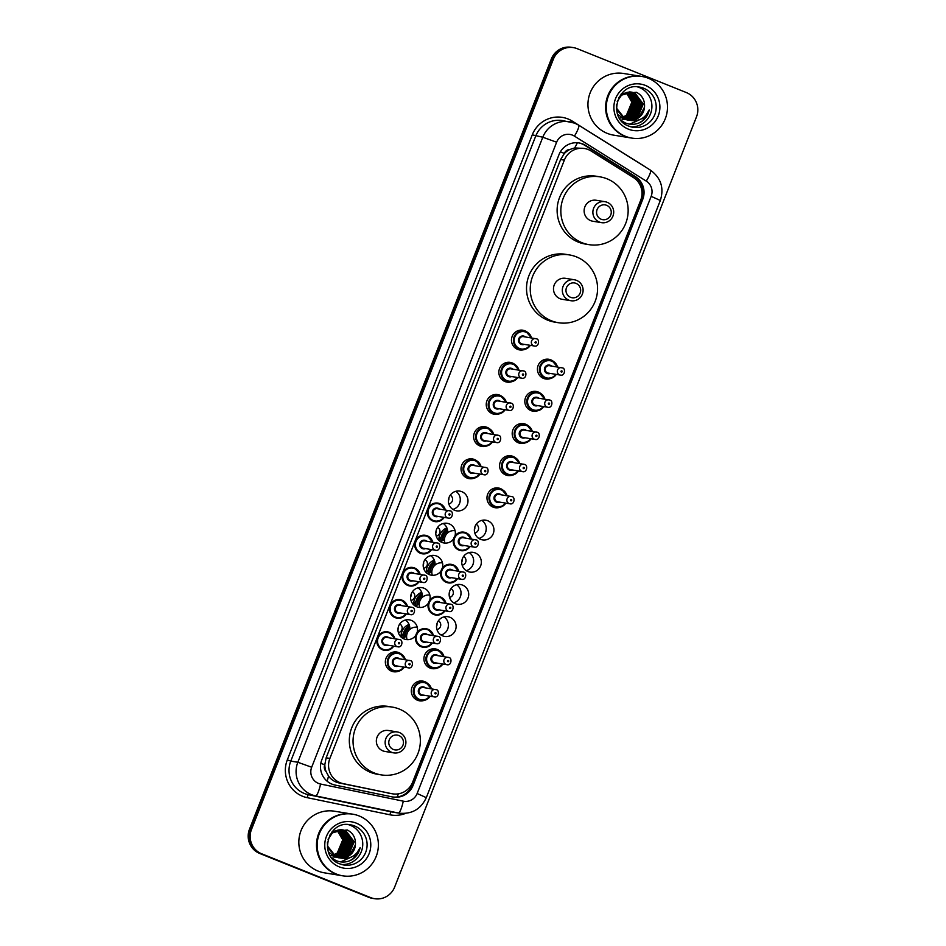 <?xml version="1.0" encoding="UTF-8"?>
<svg xmlns="http://www.w3.org/2000/svg" width="946" height="946" viewBox="0 0 946 946"><rect width="100%" height="100%" fill="white"/><g stroke="black" fill="none" stroke-linecap="round" stroke-linejoin="round"><path stroke-width="1.42" d="M550.631 378.471A9.992 9.791 -80.8 0 1 537.789 366.504A9.992 9.791 -80.8 0 1 553.422 361.372M538.026 410.647A9.992 9.791 -80.8 0 1 525.172 398.692A9.992 9.791 -80.8 0 1 540.805 393.548M525.408 442.834A9.992 9.791 -80.8 0 1 512.555 430.868A9.992 9.791 -80.8 0 1 528.199 425.735M512.803 475.01A9.992 9.791 -80.8 0 1 499.949 463.043A9.992 9.791 -80.8 0 1 515.582 457.911M500.186 507.186A9.992 9.791 -80.8 0 1 487.332 495.231A9.992 9.791 -80.8 0 1 502.976 490.087M481.786 520.371A9.992 9.791 -80.8 0 1 478.842 538.463M487.793 520.749A9.992 9.791 -80.8 0 1 482.555 539.906A9.992 9.791 -80.8 0 1 474.726 527.407A9.992 9.791 -80.8 0 1 487.793 520.749M469.181 552.547A9.992 9.791 -80.8 0 1 466.224 570.639M475.188 552.925A9.992 9.791 -80.8 0 1 469.937 572.082A9.992 9.791 -80.8 0 1 462.109 559.594A9.992 9.791 -80.8 0 1 475.188 552.925M456.563 584.723A9.992 9.791 -80.8 0 1 453.619 602.827M462.57 585.101A9.992 9.791 -80.8 0 1 457.332 604.258A9.992 9.791 -80.8 0 1 449.504 591.77A9.992 9.791 -80.8 0 1 462.57 585.101M443.958 616.91A9.992 9.791 -80.8 0 1 441.002 635.003M449.965 617.289A9.992 9.791 -80.8 0 1 444.715 636.445A9.992 9.791 -80.8 0 1 436.886 623.958A9.992 9.791 -80.8 0 1 449.965 617.289M437.135 668.101A9.992 9.791 -80.8 0 1 424.281 656.134A9.992 9.791 -80.8 0 1 439.914 651.002M424.518 700.277A9.992 9.791 -80.8 0 1 411.664 688.31A9.992 9.791 -80.8 0 1 427.308 683.178M512.058 381.593A9.992 9.791 -80.8 0 1 499.204 369.626A9.992 9.791 -80.8 0 1 514.849 364.494M499.453 413.769A9.992 9.791 -80.8 0 1 486.599 401.802A9.992 9.791 -80.8 0 1 502.231 396.67M486.835 445.944A9.992 9.791 -80.8 0 1 473.981 433.989A9.992 9.791 -80.8 0 1 489.614 428.845M474.23 478.132A9.992 9.791 -80.8 0 1 461.376 466.165A9.992 9.791 -80.8 0 1 477.009 461.033M524.675 349.405A9.992 9.791 -80.8 0 1 511.821 337.45A9.992 9.791 -80.8 0 1 527.454 332.306M455.818 491.305A9.992 9.791 -80.8 0 1 452.874 509.397M461.837 491.684A9.992 9.791 -80.8 0 1 456.587 510.84A9.992 9.791 -80.8 0 1 448.759 498.353A9.992 9.791 -80.8 0 1 461.837 491.684M443.213 523.481A9.992 9.791 -80.8 0 1 447.635 532.905M444.454 539.279A9.992 9.791 -80.8 0 1 440.268 541.585M453.595 538.842A9.992 9.791 -80.8 0 1 436.153 530.529A9.992 9.791 -80.8 0 1 449.22 523.859A9.992 9.791 -80.8 0 1 454.943 536.004M430.596 555.669A9.992 9.791 -80.8 0 1 435.018 565.093M431.849 571.455A9.992 9.791 -80.8 0 1 427.651 573.761M440.978 571.029A9.992 9.791 -80.8 0 1 423.536 562.716A9.992 9.791 -80.8 0 1 436.614 556.047A9.992 9.791 -80.8 0 1 442.338 568.179M417.99 587.844A9.992 9.791 -80.8 0 1 422.413 597.269M419.232 603.643A9.992 9.791 -80.8 0 1 415.046 605.948M428.372 603.205A9.992 9.791 -80.8 0 1 410.931 594.892A9.992 9.791 -80.8 0 1 423.997 588.223A9.992 9.791 -80.8 0 1 429.721 600.367M405.373 620.032A9.992 9.791 -80.8 0 1 409.795 629.457M406.626 635.818A9.992 9.791 -80.8 0 1 402.428 638.124M415.755 635.381A9.992 9.791 -80.8 0 1 398.313 627.068A9.992 9.791 -80.8 0 1 411.392 620.41A9.992 9.791 -80.8 0 1 417.115 632.543M398.55 671.222A9.992 9.791 -80.8 0 1 385.708 659.256A9.992 9.791 -80.8 0 1 401.341 654.112M448.392 624.372A12.487 12.239 -80.8 0 1 447.588 629.338M460.998 592.196A12.487 12.239 -80.8 0 1 460.194 597.151M473.615 560.008A12.487 12.239 -80.8 0 1 472.811 564.975M486.22 527.833A12.487 12.239 -80.8 0 1 485.416 532.787M460.264 498.767A12.487 12.239 -80.8 0 1 459.449 503.733M474.821 527.088A4.683 4.588 -80.8 0 1 474.36 529.878M474.786 532.988A4.683 4.588 99.2 0 0 476.205 524.261M462.204 559.275A4.683 4.588 -80.8 0 1 461.754 562.054M462.168 565.176A4.683 4.588 99.2 0 0 463.587 556.449M449.598 591.451A4.683 4.588 -80.8 0 1 449.137 594.242M449.563 597.352A4.683 4.588 99.2 0 0 450.982 588.625M436.981 623.627A4.683 4.588 -80.8 0 1 436.532 626.418M436.946 629.539A4.683 4.588 99.2 0 0 438.365 620.812M448.853 498.034A4.683 4.588 -80.8 0 1 448.404 500.812M448.818 503.934A4.683 4.588 99.2 0 0 450.237 495.207M436.248 530.209A4.683 4.588 -80.8 0 1 435.787 533M436.201 536.11A4.683 4.588 99.2 0 0 437.62 527.383M423.631 562.385A4.683 4.588 -80.8 0 1 423.181 565.176M423.595 568.298A4.683 4.588 99.2 0 0 425.014 559.571M411.025 594.573A4.683 4.588 -80.8 0 1 410.564 597.364M410.978 600.474A4.683 4.588 99.2 0 0 412.397 591.747M398.408 626.749A4.683 4.588 -80.8 0 1 397.959 629.539M398.372 632.649A4.683 4.588 99.2 0 0 399.791 623.934M591.073 151.005A18.731 18.352 99.2 0 0 564.348 160.134L329.882 758.42A18.731 18.352 99.2 0 0 343.15 783.619L391.821 793.694A18.731 18.352 99.2 0 0 412.633 782.2L640.678 200.292A18.731 18.352 99.2 0 0 633.312 177.47L591.073 151.005M326.098 771.581A18.731 18.352 -80.8 0 1 324.845 764.534L324.726 764.829A6.244 6.114 99.2 0 0 326.098 771.581L328.522 776.063C331.159 779.693 334.695 781.987 339.129 782.969L392.578 793.836M584.403 148.487L574.695 147.907L569.894 149.468A6.244 6.114 99.2 0 0 564.336 153.418A18.731 0.804 -158.6 0 0 560.351 151.845M564.336 153.418L564.218 153.725A18.731 18.352 -80.8 0 1 569.894 149.468M564.218 153.725L560.623 159.519L326.145 757.817L324.845 764.534M582.878 144.017A18.731 18.352 99.2 0 0 559.015 154.6L321.806 759.875A18.731 18.352 99.2 0 0 335.085 785.074L392.259 796.91A18.731 18.352 99.2 0 0 413.071 785.405L642.736 199.393A18.731 18.352 99.2 0 0 635.369 176.571L585.74 145.471A18.731 18.352 99.2 0 0 582.878 144.017M578.562 142.881A18.731 18.352 -80.8 0 1 584.746 145.317L634.376 176.405A18.731 18.352 -80.8 0 1 641.743 199.228L412.078 785.251A18.731 18.352 -80.8 0 1 392.519 796.958M686.288 92.531A18.731 18.352 -80.8 0 1 696.504 116.807L394.648 887.064A18.731 18.352 -80.8 0 1 370.773 897.636L261.687 853.789A18.731 18.352 -80.8 0 1 251.47 829.512L553.339 59.267A18.731 18.352 -80.8 0 1 577.214 48.684L686.288 92.531M374.592 898.7L372.606 898.381A18.731 18.352 -80.8 0 1 368.786 897.316L259.712 853.469A18.731 18.352 -80.8 0 1 249.496 829.193L551.352 58.936L552.346 59.101A18.731 18.352 -80.8 0 1 572.401 47.466A18.731 18.352 -80.8 0 0 552.346 59.101L250.489 829.358L552.346 59.101L553.339 59.267M259.712 853.469L260.694 853.635A18.731 18.352 -80.8 0 1 250.489 829.358A18.731 18.352 -80.8 0 0 260.694 853.635L369.78 897.47L261.687 853.789M373.599 898.534A18.731 18.352 -80.8 0 1 369.78 897.47A18.731 18.352 -80.8 0 0 373.599 898.534M551.352 58.936A18.731 18.352 -80.8 0 1 571.408 47.3L573.394 47.619M631.254 137.998A31.23 30.591 -80.8 0 1 631.195 137.998A31.23 30.591 -80.8 0 1 624.821 136.224A31.23 30.591 -80.8 0 1 606.741 98.963A31.23 30.591 -80.8 0 1 641.222 76.354A31.23 30.591 -80.8 0 1 641.282 76.366M631.195 137.998L613.528 135.124A31.23 30.591 -80.8 0 1 607.166 133.339A31.23 30.591 -80.8 0 1 589.074 96.09A31.23 30.591 -80.8 0 1 623.568 73.481L641.222 76.354M631.869 138.104L631.313 138.01A31.23 30.591 -80.8 0 1 624.951 136.236A31.23 30.591 -80.8 0 1 606.859 98.987A31.23 30.591 -80.8 0 1 641.353 76.378L641.908 76.472A31.23 30.591 -80.8 0 1 648.27 78.246A31.23 30.591 -80.8 0 1 666.362 115.495A31.23 30.591 -80.8 0 1 631.869 138.104A31.23 30.591 -80.8 0 1 625.507 136.33A31.23 30.591 -80.8 0 1 607.415 99.07A31.23 30.591 -80.8 0 1 641.908 76.472M637.356 86.855A20.363 19.949 -80.8 0 1 630.852 126.811M627.423 120.012L637.462 117.02L642.866 103.93L634.577 92.945L631.952 92.176M627.612 120.059L637.852 117.091L643.256 104.001L634.967 93.004L632.141 92.211L621.534 95.144L617.194 101.577M626.642 119.799L635.878 116.772L641.293 103.682L633.004 92.684L631.159 92.093M626.831 119.858L636.28 116.831L641.684 103.741L633.394 92.743L631.349 92.105M625.874 119.551L634.305 116.512L639.721 103.421L630.355 92.046M626.075 119.622L634.707 116.571L640.111 103.481L631.822 92.495L630.556 92.046M625.117 119.255L632.732 116.252L638.148 103.161L629.551 92.046M622.101 119.184L622.693 119.267M622.894 119.291L623.485 119.338M623.686 119.35L624.289 119.362M624.49 119.362L625.105 119.35M625.306 119.326L633.122 116.323L638.538 103.232L629.752 92.046M624.372 118.9L631.159 116.003L636.563 102.913L628.735 92.105M624.561 118.995L631.55 116.062L636.965 102.972L628.936 92.093M623.627 118.51L629.587 115.743L634.991 102.653L627.908 92.223M623.816 118.605L629.977 115.802L635.393 102.712L628.109 92.188M622.894 118.049L628.014 115.483L633.418 102.393L627.068 92.389M623.071 118.167L628.404 115.554L633.82 102.464L627.281 92.341M621.96 117.611A14.119 13.823 -80.8 0 1 621.333 117.801M621.12 117.86A14.119 13.823 -80.8 0 1 620.493 118.002M620.292 118.037A14.119 13.823 -80.8 0 1 619.665 118.144M622.172 117.541L626.441 115.235L631.845 102.144L626.228 92.613M622.35 117.671L626.831 115.294L632.235 102.203L626.441 92.542M632.141 92.211L621.144 95.073L618.814 97.556M616.473 109.322L625.07 119.326M616.532 104.746L616.65 108.317L625.472 119.397L629.977 120.367C638.917 121.715 645.326 118.238 649.228 109.961C648.176 114.88 645.61 118.782 641.53 121.667C636.161 124.789 630.639 125.168 624.963 122.791L620.883 120.213M631.159 92.069L621.557 93.749M617.502 114.064L623.887 119.137M630.367 91.999L629.776 91.845M628.203 120.177L639.035 117.28L644.498 107.158A14.119 13.823 -80.8 0 1 629.977 120.367M644.498 107.158C644.971 100.335 642.275 95.369 636.398 92.247L621.203 94.009M629.953 124.186L640.927 119.113M637.048 103.906L635.452 96.48M629.729 124.163L640.43 119.362M639.011 122.968L642.511 120.781L649.228 109.961M601.183 219.247A7.497 7.343 -80.8 0 1 597.103 209.539A7.497 7.343 -80.8 0 1 606.646 205.317A7.497 7.343 -80.8 0 1 610.738 215.026A7.497 7.343 -80.8 0 1 601.183 219.247M599.421 222.062A10.619 10.394 -80.8 0 1 605.002 201.699A10.619 10.394 -80.8 0 1 613.315 214.979A10.619 10.394 -80.8 0 1 599.421 222.062M605.002 201.699L596.205 200.268A10.619 10.394 99.2 0 0 590.623 220.619A10.619 10.394 99.2 0 0 592.787 221.222L601.585 222.665M581.979 242.696A34.352 33.642 -80.8 0 1 562.078 201.711A34.352 33.642 -80.8 0 1 600.012 176.855A34.352 33.642 -80.8 0 1 607.013 178.806A34.352 33.642 -80.8 0 1 626.914 219.779A34.352 33.642 -80.8 0 1 588.98 244.647A34.352 33.642 -80.8 0 1 581.979 242.696M588.98 244.647L585.255 244.044A34.352 33.642 -80.8 0 1 578.254 242.093A34.352 33.642 -80.8 0 1 558.365 201.108A34.352 33.642 -80.8 0 1 596.299 176.24L600.012 176.855M570.592 297.328A7.497 7.343 -80.8 0 1 566.5 287.608A7.497 7.343 -80.8 0 1 576.055 283.386A7.497 7.343 -80.8 0 1 580.135 293.094A7.497 7.343 -80.8 0 1 570.592 297.328M568.83 300.13A10.619 10.394 -80.8 0 1 574.411 279.78A10.619 10.394 -80.8 0 1 582.724 293.047A10.619 10.394 -80.8 0 1 568.83 300.13M574.411 279.78L565.602 278.337A10.619 10.394 99.2 0 0 560.032 298.7A10.619 10.394 99.2 0 0 562.196 299.303L570.994 300.733M551.376 320.765A34.352 33.642 -80.8 0 1 531.486 279.78A34.352 33.642 -80.8 0 1 569.421 254.923A34.352 33.642 -80.8 0 1 576.421 256.874A34.352 33.642 -80.8 0 1 596.323 297.86A34.352 33.642 -80.8 0 1 558.388 322.716A34.352 33.642 -80.8 0 1 551.376 320.765M558.388 322.716L554.663 322.113A34.352 33.642 -80.8 0 1 547.663 320.162A34.352 33.642 -80.8 0 1 527.762 279.176A34.352 33.642 -80.8 0 1 565.696 254.32L569.421 254.923M393.394 749.48A7.497 7.343 -80.8 0 1 389.303 739.772A7.497 7.343 -80.8 0 1 398.857 735.539A7.497 7.343 -80.8 0 1 402.937 745.259A7.497 7.343 -80.8 0 1 393.394 749.48M391.632 752.283A10.619 10.394 -80.8 0 1 397.202 731.932A10.619 10.394 -80.8 0 1 405.527 745.2A10.619 10.394 -80.8 0 1 391.632 752.283M397.202 731.932L388.404 730.501A10.619 10.394 99.2 0 0 382.834 750.852A10.619 10.394 99.2 0 0 384.998 751.455L393.796 752.886M374.178 772.929A34.352 33.642 -80.8 0 1 354.289 731.944A34.352 33.642 -80.8 0 1 392.223 707.076A34.352 33.642 -80.8 0 1 399.224 709.027A34.352 33.642 -80.8 0 1 419.113 750.012A34.352 33.642 -80.8 0 1 381.179 774.88A34.352 33.642 -80.8 0 1 374.178 772.929M381.179 774.88L377.466 774.277A34.352 33.642 -80.8 0 1 370.465 772.326A34.352 33.642 -80.8 0 1 350.564 731.341A34.352 33.642 -80.8 0 1 388.499 706.473L392.223 707.076M342.145 875.724A31.23 30.591 -80.8 0 1 342.085 875.712A31.23 30.591 -80.8 0 1 335.712 873.938A31.23 30.591 -80.8 0 1 317.631 836.69A31.23 30.591 -80.8 0 1 352.113 814.08A31.23 30.591 -80.8 0 1 352.172 814.092M342.085 875.712L324.419 872.839A31.23 30.591 -80.8 0 1 318.057 871.065A31.23 30.591 -80.8 0 1 299.965 833.804A31.23 30.591 -80.8 0 1 334.458 811.207L352.113 814.08M342.759 875.83L342.204 875.736A31.23 30.591 -80.8 0 1 335.842 873.962A31.23 30.591 -80.8 0 1 317.75 836.702A31.23 30.591 -80.8 0 1 352.243 814.104L352.799 814.187A31.23 30.591 -80.8 0 1 359.161 815.96A31.23 30.591 -80.8 0 1 377.253 853.221A31.23 30.591 -80.8 0 1 342.759 875.83A31.23 30.591 -80.8 0 1 336.398 874.057A31.23 30.591 -80.8 0 1 318.305 836.796A31.23 30.591 -80.8 0 1 352.799 814.187M348.246 824.581A20.363 19.949 -80.8 0 1 341.743 864.526M338.313 857.738L348.341 854.746L353.757 841.656L345.467 830.659L342.842 829.902M338.502 857.774L348.743 854.806L354.147 841.715L345.858 830.73L343.031 829.938L332.424 832.87L328.085 839.291M337.533 857.525L346.768 854.486L352.184 841.396L343.895 830.411L342.05 829.808M337.722 857.584L347.17 854.557L352.574 841.467L344.285 830.47L342.239 829.831M336.764 857.277L345.195 854.238L350.611 841.148L341.246 829.772M336.953 857.348L345.597 854.297L351.001 841.207L342.712 830.21L341.447 829.772M336.007 856.97L343.623 853.978L349.039 840.888L340.442 829.772M332.992 856.899L333.583 856.993M333.784 857.005L334.376 857.064M334.577 857.076L335.18 857.088M335.381 857.088L335.996 857.064M336.197 857.052L344.013 854.037L349.429 840.947L340.643 829.772M335.262 856.627L342.05 853.718L347.454 840.627L339.626 829.831M335.452 856.721L342.44 853.789L347.856 840.698L339.827 829.808M334.517 856.225L340.477 853.469L345.881 840.379L338.798 829.938M334.707 856.331L340.867 853.529L346.283 840.438L338.999 829.914M333.784 855.775L338.905 853.209L344.309 840.119L337.959 830.103M333.962 855.894L339.295 853.268L344.699 840.178L338.171 830.056M332.85 855.338A14.119 13.823 -80.8 0 1 332.212 855.527M332.011 855.574A14.119 13.823 -80.8 0 1 331.384 855.728M331.183 855.763A14.119 13.823 -80.8 0 1 330.556 855.87M333.063 855.267L337.332 852.949L342.736 839.859L337.119 830.328M333.24 855.397L337.722 853.02L343.126 839.93L337.332 830.269M343.031 829.938L332.034 832.799L329.705 835.283M327.363 847.048L335.96 857.052M327.422 842.472L327.541 846.043L336.35 857.123L340.867 858.093C349.807 859.429 356.216 855.964 360.119 847.687C359.066 852.606 356.5 856.508 352.42 859.394C347.052 862.516 341.53 862.882 335.854 860.517L331.774 857.927M342.05 829.784L332.448 831.463M328.38 851.79L334.778 856.863M341.057 829.713L340.465 829.559M341.258 829.725L340.666 829.571M339.094 857.892L349.925 855.007L355.389 844.884A14.119 13.823 -80.8 0 1 340.867 858.093M355.389 844.884C355.862 838.061 353.165 833.095 347.288 829.973L332.093 831.735M340.832 861.912L351.817 856.828M347.939 841.633L346.342 834.206M340.619 861.889L351.321 857.088M349.902 860.694L353.402 858.507L360.119 847.687M327.127 781.207A18.731 3.76 -78.3 0 0 328.522 776.063M642.027 198.435A18.731 0.804 -158.6 0 0 641.364 198.163M638.219 181.975A18.731 3.488 -57.9 0 0 638.94 180.461M411.723 786.091A18.731 0.804 -158.6 0 0 410.812 785.712M574.695 147.907A18.731 3.488 -57.9 0 0 577.379 142.763M397.32 796.958A18.731 3.76 -78.3 0 0 398.266 793.848M324.726 764.829A18.731 0.804 -158.6 0 0 320.824 763.292M560.623 159.519L564.348 160.134M387.789 793.044L391.821 793.694M339.129 782.969L343.15 783.619M326.145 757.817L329.882 758.42M572.543 135.16A12.487 12.239 99.2 0 0 556.626 142.207L311.683 767.241A12.487 12.239 99.2 0 0 320.54 784.033L403.268 801.167A12.487 12.239 99.2 0 0 417.139 793.493L651.167 196.33A12.487 12.239 99.2 0 0 646.26 181.112L574.447 136.129A12.487 12.239 99.2 0 0 572.543 135.16M403.268 801.167A12.487 2.507 -78.3 0 1 398.278 812.992L391.206 811.845A24.974 24.466 99.2 0 0 392.212 812.035L399.283 813.182A24.974 24.466 -80.8 0 1 398.278 812.992L315.55 795.87A24.974 24.466 -80.8 0 1 297.836 762.263L542.791 137.229A24.974 24.466 -80.8 0 1 574.624 123.134M405.598 813.383A28.096 27.529 -80.8 0 1 389.965 814.802L307.237 797.679A28.096 27.529 -80.8 0 1 287.312 759.875L532.267 134.84L542.791 137.229L556.626 142.207M311.683 767.241L297.836 762.263L290.777 761.116A24.974 24.466 99.2 0 0 308.479 794.723L315.55 795.87A12.487 2.507 -78.3 0 0 320.54 784.033M532.267 134.84A28.096 27.529 -80.8 0 1 572.354 121.159L644.167 166.141A28.096 27.529 -80.8 0 1 645.61 167.111M574.447 136.129A12.487 2.318 -57.9 0 0 578.597 125.132L574.73 123.157L562.468 120.568A24.974 24.466 99.2 0 0 535.72 136.082L290.777 761.116L287.312 759.875M251.47 829.512L249.496 829.193M370.773 897.636L368.786 897.316M307.237 797.679A3.122 0.627 101.7 0 1 308.479 794.723L391.206 811.845A3.122 0.627 101.7 0 0 389.965 814.802M571.786 122.188L572.354 121.159M417.139 793.493L426.291 797.655L660.32 200.481C664.246 187.958 660.947 177.836 650.41 170.126L578.597 125.132M651.167 196.33L660.32 200.481M646.26 181.112A12.487 2.318 -57.9 0 0 650.41 170.126M584.746 145.317L585.74 145.471M634.376 176.405L635.369 176.571M641.743 199.228L642.736 199.393M412.078 785.251L413.071 785.405M633.004 127.284L628.877 126.137C607.025 118.841 617.135 81.995 639.543 87.091A20.363 19.949 -80.8 0 1 655.483 112.539A20.363 19.949 -80.8 0 1 628.901 126.149M628.333 129.129A23.484 23 -80.8 0 1 615.527 98.703A23.484 23 -80.8 0 1 645.456 85.436A23.484 23 -80.8 0 1 658.25 115.873A23.484 23 -80.8 0 1 628.333 129.129M343.883 865.011L339.768 863.852C317.915 856.568 328.026 819.721 350.434 824.806A20.363 19.949 -80.8 0 1 366.374 850.265A20.363 19.949 -80.8 0 1 339.732 863.852M339.224 866.855A23.484 23 -80.8 0 1 326.417 836.418A23.484 23 -80.8 0 1 356.335 823.162A23.484 23 -80.8 0 1 369.141 853.599A23.484 23 -80.8 0 1 339.224 866.855M526.023 331.585A9.365 9.176 -80.8 0 1 531.51 337.947L526.035 331.585L524.119 331.053A9.365 9.176 -80.8 0 1 526.023 331.585M530.316 345.349A9.365 9.176 -80.8 0 1 513.773 337.828A9.365 9.176 -80.8 0 1 524.119 331.053L519.389 330.284M530.978 337.864A8.739 8.561 99.2 0 0 514.778 337.119A8.739 8.561 99.2 0 0 529.772 345.255M524.309 344.368A4.375 4.281 -80.8 0 1 518.763 338.715A4.375 4.281 -80.8 0 1 525.515 336.977M523.457 336.634A3.749 3.666 99.2 0 0 521.494 343.824A3.749 3.666 99.2 0 0 522.263 344.037L534.407 346.011A3.749 3.666 -80.8 0 1 531.475 341.329A3.749 3.666 -80.8 0 1 536.37 338.822L523.457 336.634M535.401 342.996A0.627 0.615 99.2 0 0 536.193 342.641A0.627 0.615 99.2 0 0 535.85 341.837A0.627 0.615 99.2 0 0 535.058 342.18A0.627 0.615 99.2 0 0 535.401 342.996M503.769 380.954L508.499 381.723L515.121 380.221L517.71 377.525A9.365 9.176 -80.8 0 1 501.155 370.016A9.365 9.176 -80.8 0 1 518.905 370.134M518.361 370.04A8.739 8.561 99.2 0 0 502.172 369.295A8.739 8.561 99.2 0 0 517.155 377.442M511.703 376.543A4.375 4.281 -80.8 0 1 506.145 370.903A4.375 4.281 -80.8 0 1 512.898 369.153M510.852 368.822A3.749 3.666 99.2 0 0 508.877 376A3.749 3.666 99.2 0 0 509.646 376.212L521.79 378.187A3.749 3.666 -80.8 0 1 518.857 373.504A3.749 3.666 -80.8 0 1 523.765 371.009L510.852 368.822M522.783 375.172A0.627 0.615 99.2 0 0 523.587 374.829A0.627 0.615 99.2 0 0 523.244 374.013A0.627 0.615 99.2 0 0 522.44 374.368A0.627 0.615 99.2 0 0 522.783 375.172M500.801 395.948A9.365 9.176 -80.8 0 1 506.287 402.31L500.812 395.948L498.897 395.416A9.365 9.176 -80.8 0 1 500.801 395.948M491.163 413.13L495.881 413.899L502.503 412.409L505.105 409.713A9.365 9.176 -80.8 0 1 488.55 402.192A9.365 9.176 -80.8 0 1 498.897 395.416L494.167 394.648M505.755 402.227A8.739 8.561 99.2 0 0 489.555 401.482A8.739 8.561 99.2 0 0 504.549 409.618M499.086 408.731A4.375 4.281 -80.8 0 1 493.54 403.079A4.375 4.281 -80.8 0 1 500.292 401.329M509.185 410.375C513.855 411.676 514.612 403.292 511.171 403.197L498.235 400.998A3.749 3.666 99.2 0 0 496.272 408.187A3.749 3.666 99.2 0 0 497.04 408.4L509.185 410.375A3.749 3.666 -80.8 0 1 506.252 405.692A3.749 3.666 -80.8 0 1 511.147 403.185M510.178 407.359A0.627 0.615 99.2 0 0 510.97 407.005A0.627 0.615 99.2 0 0 510.627 406.201A0.627 0.615 99.2 0 0 509.835 406.544A0.627 0.615 99.2 0 0 510.178 407.359M488.195 428.124A9.365 9.176 -80.8 0 1 493.682 434.486L488.195 428.124L486.279 427.592A9.365 9.176 -80.8 0 1 488.195 428.124M492.476 441.888A9.365 9.176 -80.8 0 1 475.933 434.38A9.365 9.176 -80.8 0 1 486.279 427.592L481.561 426.823M493.138 434.403A8.739 8.561 99.2 0 0 476.95 433.658A8.739 8.561 99.2 0 0 491.932 441.806M486.481 440.907A4.375 4.281 -80.8 0 1 480.923 435.255A4.375 4.281 -80.8 0 1 487.675 433.516M485.629 433.185A3.749 3.666 99.2 0 0 483.654 440.363A3.749 3.666 99.2 0 0 484.423 440.576L496.567 442.551A3.749 3.666 -80.8 0 1 493.635 437.868A3.749 3.666 -80.8 0 1 498.542 435.373L485.629 433.185M497.561 439.535A0.627 0.615 99.2 0 0 498.365 439.18A0.627 0.615 99.2 0 0 498.022 438.376A0.627 0.615 99.2 0 0 497.218 438.731A0.627 0.615 99.2 0 0 497.561 439.535M465.94 477.494L470.659 478.262L477.281 476.76L479.87 474.076A9.365 9.176 -80.8 0 1 463.327 466.555A9.365 9.176 -80.8 0 1 481.065 466.674M480.533 466.579A8.739 8.561 99.2 0 0 464.332 465.846A8.739 8.561 99.2 0 0 479.326 473.981M473.863 473.095A4.375 4.281 -80.8 0 1 468.317 467.442A4.375 4.281 -80.8 0 1 475.069 465.692M473.012 465.361A3.749 3.666 99.2 0 0 471.049 472.551A3.749 3.666 99.2 0 0 471.818 472.764L483.962 474.738A3.749 3.666 -80.8 0 1 481.017 470.056A3.749 3.666 -80.8 0 1 485.925 467.549L473.012 465.361M484.955 471.723A0.627 0.615 99.2 0 0 485.747 471.368A0.627 0.615 99.2 0 0 485.404 470.552A0.627 0.615 99.2 0 0 484.612 470.907A0.627 0.615 99.2 0 0 484.955 471.723M439.855 503.639A9.365 9.176 -80.8 0 1 445.341 510L439.866 503.639L437.951 503.106A9.365 9.176 -80.8 0 1 439.855 503.639M434.935 521.601L441.557 520.099L444.147 517.403A9.365 9.176 -80.8 0 1 427.604 509.882A9.365 9.176 -80.8 0 1 437.951 503.106M444.809 509.918A8.739 8.561 99.2 0 0 428.609 509.173A8.739 8.561 99.2 0 0 443.603 517.308M438.14 516.421A4.375 4.281 -80.8 0 1 432.594 510.769A4.375 4.281 -80.8 0 1 439.346 509.031M448.238 518.065C452.909 519.366 453.666 510.982 450.225 510.887L437.289 508.688A3.749 3.666 99.2 0 0 435.326 515.877A3.749 3.666 99.2 0 0 436.082 516.09L448.238 518.065A3.749 3.666 -80.8 0 1 445.294 513.382A3.749 3.666 -80.8 0 1 450.201 510.887M449.232 515.05A0.627 0.615 99.2 0 0 450.024 514.695A0.627 0.615 99.2 0 0 449.681 513.891A0.627 0.615 99.2 0 0 448.889 514.246A0.627 0.615 99.2 0 0 449.232 515.05M427.249 535.814A9.365 9.176 -80.8 0 1 432.736 542.188L427.249 535.826L425.333 535.282A9.365 9.176 -80.8 0 1 427.249 535.814M422.33 553.777L428.952 552.275L431.542 549.579A9.365 9.176 -80.8 0 1 414.987 542.07A9.365 9.176 -80.8 0 1 425.333 535.282M432.192 542.093A8.739 8.561 99.2 0 0 416.004 541.36A8.739 8.561 99.2 0 0 430.986 549.496M425.534 548.609A4.375 4.281 -80.8 0 1 419.977 542.957A4.375 4.281 -80.8 0 1 426.729 541.207M435.621 550.253C440.292 551.553 441.061 543.17 437.62 543.075L424.683 540.875A3.749 3.666 99.2 0 0 422.708 548.053A3.749 3.666 99.2 0 0 423.477 548.266L435.621 550.253A3.749 3.666 -80.8 0 1 432.689 545.558A3.749 3.666 -80.8 0 1 437.584 543.063M436.614 547.237A0.627 0.615 99.2 0 0 437.407 546.883A0.627 0.615 99.2 0 0 437.076 546.067A0.627 0.615 99.2 0 0 436.272 546.421A0.627 0.615 99.2 0 0 436.614 547.237M414.632 568.002A9.365 9.176 -80.8 0 1 420.119 574.364L414.644 568.002L412.728 567.47A9.365 9.176 -80.8 0 1 414.632 568.002M409.713 585.964L416.335 584.462L418.924 581.766A9.365 9.176 -80.8 0 1 402.381 574.246A9.365 9.176 -80.8 0 1 412.728 567.47M419.586 574.281A8.739 8.561 99.2 0 0 403.386 573.536A8.739 8.561 99.2 0 0 418.38 581.672M412.917 580.785A4.375 4.281 -80.8 0 1 407.359 575.133A4.375 4.281 -80.8 0 1 414.123 573.394M412.066 573.051A3.749 3.666 99.2 0 0 410.103 580.241A3.749 3.666 99.2 0 0 410.86 580.454L423.016 582.429A3.749 3.666 -80.8 0 1 420.071 577.746A3.749 3.666 -80.8 0 1 424.979 575.251L412.066 573.051M424.009 579.413A0.627 0.615 99.2 0 0 424.801 579.058A0.627 0.615 99.2 0 0 424.458 578.254A0.627 0.615 99.2 0 0 423.666 578.609A0.627 0.615 99.2 0 0 424.009 579.413M397.107 618.14L403.729 616.638L406.319 613.942A9.365 9.176 -80.8 0 1 389.764 606.433A9.365 9.176 -80.8 0 1 407.513 606.552M406.969 606.457A8.739 8.561 99.2 0 0 390.781 605.712A8.739 8.561 99.2 0 0 405.763 613.859M400.3 612.973A4.375 4.281 -80.8 0 1 394.754 607.32A4.375 4.281 -80.8 0 1 401.506 605.57M410.398 614.604C415.069 615.917 415.838 607.533 412.397 607.438L399.46 605.239A3.749 3.666 99.2 0 0 397.486 612.417A3.749 3.666 99.2 0 0 398.254 612.63L410.398 614.604A3.749 3.666 -80.8 0 1 407.466 609.922A3.749 3.666 -80.8 0 1 412.361 607.427M411.392 611.589A0.627 0.615 99.2 0 0 412.184 611.246A0.627 0.615 99.2 0 0 411.853 610.43A0.627 0.615 99.2 0 0 411.049 610.785A0.627 0.615 99.2 0 0 411.392 611.589M389.409 632.366A9.365 9.176 -80.8 0 1 394.896 638.727L389.421 632.366L387.505 631.833A9.365 9.176 -80.8 0 1 389.409 632.366M384.49 650.316L391.112 648.826L393.702 646.13A9.365 9.176 -80.8 0 1 377.158 638.609A9.365 9.176 -80.8 0 1 387.505 631.833M394.364 638.645A8.739 8.561 99.2 0 0 378.164 637.9A8.739 8.561 99.2 0 0 393.158 646.035M387.694 645.148A4.375 4.281 -80.8 0 1 382.137 639.496A4.375 4.281 -80.8 0 1 388.901 637.746M397.781 646.792C402.452 648.093 403.221 639.709 399.78 639.614L386.843 637.415A3.749 3.666 99.2 0 0 384.88 644.604A3.749 3.666 99.2 0 0 385.637 644.817L397.781 646.792A3.749 3.666 -80.8 0 1 394.849 642.109A3.749 3.666 -80.8 0 1 399.756 639.602M398.786 643.777A0.627 0.615 99.2 0 0 399.579 643.422A0.627 0.615 99.2 0 0 399.236 642.618A0.627 0.615 99.2 0 0 398.443 642.961A0.627 0.615 99.2 0 0 398.786 643.777M399.91 653.39A9.365 9.176 -80.8 0 1 405.396 659.764L399.922 653.39L398.006 652.858A9.365 9.176 -80.8 0 1 399.91 653.39M390.26 670.584L394.99 671.353L401.612 669.851L404.202 667.155A9.365 9.176 -80.8 0 1 387.659 659.646A9.365 9.176 -80.8 0 1 398.006 652.858L393.276 652.09M404.864 659.669A8.739 8.561 99.2 0 0 388.664 658.924A8.739 8.561 99.2 0 0 403.658 667.072M398.195 666.173A4.375 4.281 -80.8 0 1 392.637 660.533A4.375 4.281 -80.8 0 1 399.401 658.783M397.344 658.451A3.749 3.666 99.2 0 0 395.381 665.629A3.749 3.666 99.2 0 0 396.138 665.842L408.294 667.817A3.749 3.666 -80.8 0 1 405.349 663.134A3.749 3.666 -80.8 0 1 410.257 660.639L397.344 658.451M409.287 664.802A0.627 0.615 99.2 0 0 410.079 664.447A0.627 0.615 99.2 0 0 409.736 663.643A0.627 0.615 99.2 0 0 408.944 663.997A0.627 0.615 99.2 0 0 409.287 664.802M556.272 374.403A9.365 9.176 -80.8 0 1 539.74 366.894A9.365 9.176 -80.8 0 1 557.478 367.013L552.003 360.639L545.357 359.338M556.946 366.918A8.739 8.561 99.2 0 0 540.745 366.185A8.739 8.561 99.2 0 0 555.74 374.32M550.276 373.434A4.375 4.281 -80.8 0 1 544.719 367.781A4.375 4.281 -80.8 0 1 551.483 366.031M547.462 372.878A3.749 3.666 99.2 0 0 548.219 373.091L560.363 375.077A3.749 3.666 -80.8 0 1 557.431 370.383A3.749 3.666 -80.8 0 1 562.338 367.888L549.425 365.7A3.749 3.666 99.2 0 0 547.462 372.878M561.818 370.891A0.627 0.615 99.2 0 0 561.025 371.246A0.627 0.615 99.2 0 0 561.368 372.05A0.627 0.615 99.2 0 0 562.161 371.707A0.627 0.615 99.2 0 0 561.818 370.891M529.736 410.008L534.466 410.777L541.088 409.287L543.678 406.591A9.365 9.176 -80.8 0 1 527.123 399.07A9.365 9.176 -80.8 0 1 544.872 399.188L539.386 392.827L532.74 391.526M544.328 399.106A8.739 8.561 99.2 0 0 528.14 398.361A8.739 8.561 99.2 0 0 543.122 406.496M537.659 405.609A4.375 4.281 -80.8 0 1 532.113 399.957A4.375 4.281 -80.8 0 1 538.865 398.219M547.758 407.253C552.429 408.554 553.197 400.17 549.756 400.075L536.82 397.876A3.749 3.666 99.2 0 0 534.845 405.065A3.749 3.666 99.2 0 0 535.613 405.278L547.758 407.253A3.749 3.666 -80.8 0 1 544.825 402.57A3.749 3.666 -80.8 0 1 549.721 400.063M549.212 403.079A0.627 0.615 99.2 0 0 548.408 403.422A0.627 0.615 99.2 0 0 548.751 404.238A0.627 0.615 99.2 0 0 549.543 403.883A0.627 0.615 99.2 0 0 549.212 403.079M517.119 442.196L521.849 442.965L528.471 441.463L531.061 438.767A9.365 9.176 -80.8 0 1 514.518 431.258A9.365 9.176 -80.8 0 1 532.255 431.376L526.768 425.002L520.134 423.702M531.723 431.281A8.739 8.561 99.2 0 0 515.523 430.536A8.739 8.561 99.2 0 0 530.517 438.684M525.054 437.785A4.375 4.281 -80.8 0 1 519.496 432.145A4.375 4.281 -80.8 0 1 526.26 430.395M535.14 439.429C539.811 440.741 540.58 432.357 537.139 432.263L524.202 430.063A3.749 3.666 99.2 0 0 522.239 437.241A3.749 3.666 99.2 0 0 522.996 437.454L535.14 439.429A3.749 3.666 -80.8 0 1 532.208 434.746A3.749 3.666 -80.8 0 1 537.115 432.251M536.595 435.255A0.627 0.615 99.2 0 0 535.803 435.609A0.627 0.615 99.2 0 0 536.145 436.413A0.627 0.615 99.2 0 0 536.938 436.071A0.627 0.615 99.2 0 0 536.595 435.255M504.514 474.372L509.232 475.14L515.854 473.65L518.455 470.954A9.365 9.176 -80.8 0 1 501.9 463.434A9.365 9.176 -80.8 0 1 519.65 463.552L514.163 457.19L507.517 455.889M519.106 463.469A8.739 8.561 99.2 0 0 502.917 462.724A8.739 8.561 99.2 0 0 517.9 470.86M512.436 469.973A4.375 4.281 -80.8 0 1 506.89 464.32A4.375 4.281 -80.8 0 1 513.643 462.57M522.535 471.616C527.206 472.917 527.974 464.533 524.533 464.439L511.597 462.239A3.749 3.666 99.2 0 0 509.622 469.429A3.749 3.666 99.2 0 0 510.391 469.642L522.535 471.616A3.749 3.666 -80.8 0 1 519.602 466.934A3.749 3.666 -80.8 0 1 524.498 464.427M523.989 467.442A0.627 0.615 99.2 0 0 523.185 467.785A0.627 0.615 99.2 0 0 523.528 468.601A0.627 0.615 99.2 0 0 524.321 468.246A0.627 0.615 99.2 0 0 523.989 467.442M491.896 506.559L496.626 507.328L503.248 505.826L505.838 503.13A9.365 9.176 -80.8 0 1 489.295 495.621A9.365 9.176 -80.8 0 1 507.032 495.728M506.488 495.645A8.739 8.561 99.2 0 0 490.3 494.9A8.739 8.561 99.2 0 0 505.294 503.047M499.831 502.149A4.375 4.281 -80.8 0 1 494.273 496.496A4.375 4.281 -80.8 0 1 501.037 494.758M497.017 501.605A3.749 3.666 99.2 0 0 497.773 501.818L509.918 503.792A3.749 3.666 -80.8 0 1 506.985 499.11A3.749 3.666 -80.8 0 1 511.892 496.615L498.98 494.427A3.749 3.666 99.2 0 0 497.017 501.605M511.372 499.618A0.627 0.615 99.2 0 0 510.58 499.973A0.627 0.615 99.2 0 0 510.911 500.777A0.627 0.615 99.2 0 0 511.715 500.422A0.627 0.615 99.2 0 0 511.372 499.618M470.103 546.457A9.365 9.176 -80.8 0 1 453.56 538.948A9.365 9.176 -80.8 0 1 471.309 539.066M470.765 538.972A8.739 8.561 99.2 0 0 454.577 538.239A8.739 8.561 99.2 0 0 469.571 546.374M464.108 545.487A4.375 4.281 -80.8 0 1 458.55 539.835A4.375 4.281 -80.8 0 1 465.314 538.085M461.293 544.943A3.749 3.666 99.2 0 0 462.05 545.156L474.194 547.131A3.749 3.666 -80.8 0 1 471.262 542.448A3.749 3.666 -80.8 0 1 476.169 539.941L463.256 537.754A3.749 3.666 99.2 0 0 461.293 544.943M475.649 542.945A0.627 0.615 99.2 0 0 474.857 543.3A0.627 0.615 99.2 0 0 475.188 544.116A0.627 0.615 99.2 0 0 475.992 543.761A0.627 0.615 99.2 0 0 475.649 542.945M438.885 540.497L446.89 527.892A12.487 12.239 99.2 0 0 438.92 540.521M440.942 541.372A12.487 12.239 -80.8 0 1 447.269 528.968M447.588 530.41A11.246 11.009 99.2 0 0 442.361 540.757M455.097 530.73A9.365 9.176 99.2 0 0 444.939 543.134M442.965 540.426A10.619 10.394 -80.8 0 1 447.659 531.096M448.286 582.842L454.908 581.341L457.509 578.645A9.365 9.176 -80.8 0 1 440.954 571.124A9.365 9.176 -80.8 0 1 458.692 571.242L453.217 564.88L451.301 564.348M458.16 571.159A8.739 8.561 99.2 0 0 441.959 570.414A8.739 8.561 99.2 0 0 456.953 578.55M451.49 577.663A4.375 4.281 -80.8 0 1 445.944 572.011A4.375 4.281 -80.8 0 1 452.696 570.272M461.589 579.307C466.26 580.608 467.028 572.224 463.575 572.129L450.651 569.93A3.749 3.666 99.2 0 0 448.676 577.119A3.749 3.666 99.2 0 0 449.445 577.332L461.589 579.307A3.749 3.666 -80.8 0 1 458.656 574.624A3.749 3.666 -80.8 0 1 463.552 572.129M463.032 575.133A0.627 0.615 99.2 0 0 462.239 575.487A0.627 0.615 99.2 0 0 462.582 576.291A0.627 0.615 99.2 0 0 463.374 575.937A0.627 0.615 99.2 0 0 463.032 575.133M434.273 560.079A12.487 12.239 99.2 0 0 426.303 572.708L434.273 560.067M428.337 573.56A12.487 12.239 -80.8 0 1 434.663 561.144M434.971 562.586A11.246 11.009 99.2 0 0 429.756 572.945M442.48 562.917A9.365 9.176 99.2 0 0 432.334 575.31M430.347 572.602A10.619 10.394 -80.8 0 1 435.054 563.284M444.88 610.82A9.365 9.176 -80.8 0 1 428.337 603.312A9.365 9.176 -80.8 0 1 446.086 603.43L440.6 597.068L438.684 596.524M445.542 603.335A8.739 8.561 99.2 0 0 429.354 602.602A8.739 8.561 99.2 0 0 444.348 610.738M438.885 609.851A4.375 4.281 -80.8 0 1 433.327 604.198A4.375 4.281 -80.8 0 1 440.091 602.448M436.071 609.295A3.749 3.666 99.2 0 0 436.827 609.508L448.972 611.494A3.749 3.666 -80.8 0 1 446.039 606.8A3.749 3.666 -80.8 0 1 450.946 604.305L438.033 602.117A3.749 3.666 99.2 0 0 436.071 609.295M450.426 607.308A0.627 0.615 99.2 0 0 449.634 607.663A0.627 0.615 99.2 0 0 449.965 608.467A0.627 0.615 99.2 0 0 450.769 608.124A0.627 0.615 99.2 0 0 450.426 607.308M413.662 604.861L421.668 592.255A12.487 12.239 99.2 0 0 413.698 604.884M415.72 605.736A12.487 12.239 -80.8 0 1 422.046 593.331M422.365 594.774A11.246 11.009 99.2 0 0 417.139 605.121M429.874 595.093A9.365 9.176 99.2 0 0 419.717 607.486M417.742 604.778A10.619 10.394 -80.8 0 1 422.436 595.46M423.063 647.206L429.685 645.704L432.287 643.008A9.365 9.176 -80.8 0 1 415.732 635.487A9.365 9.176 -80.8 0 1 433.469 635.606M432.937 635.523A8.739 8.561 99.2 0 0 416.737 634.778A8.739 8.561 99.2 0 0 431.731 642.913M426.268 642.027A4.375 4.281 -80.8 0 1 420.722 636.374A4.375 4.281 -80.8 0 1 427.474 634.636M423.453 641.483A3.749 3.666 99.2 0 0 424.222 641.695L436.366 643.67A3.749 3.666 -80.8 0 1 433.434 638.988A3.749 3.666 -80.8 0 1 438.329 636.492L425.416 634.293A3.749 3.666 99.2 0 0 423.453 641.483M437.809 639.496A0.627 0.615 99.2 0 0 437.017 639.839A0.627 0.615 99.2 0 0 437.359 640.655A0.627 0.615 99.2 0 0 438.152 640.3A0.627 0.615 99.2 0 0 437.809 639.496M401.057 637.036L409.05 624.431A12.487 12.239 99.2 0 0 401.08 637.06M403.114 637.923A12.487 12.239 -80.8 0 1 409.441 625.507M409.748 626.95A11.246 11.009 99.2 0 0 404.533 637.308M417.257 627.269A9.365 9.176 99.2 0 0 407.111 639.673M405.125 636.965A10.619 10.394 -80.8 0 1 409.831 627.647M428.845 667.462L433.564 668.231L440.186 666.729L442.787 664.033A9.365 9.176 -80.8 0 1 426.232 656.524A9.365 9.176 -80.8 0 1 443.97 656.642L438.495 650.269L431.849 648.968M443.438 656.548A8.739 8.561 99.2 0 0 427.237 655.803A8.739 8.561 99.2 0 0 442.231 663.95M436.768 663.063A4.375 4.281 -80.8 0 1 431.222 657.411A4.375 4.281 -80.8 0 1 437.974 655.661M446.867 664.695C451.538 666.008 452.306 657.624 448.853 657.529L435.929 655.33A3.749 3.666 99.2 0 0 433.954 662.507A3.749 3.666 99.2 0 0 434.722 662.72L446.867 664.695A3.749 3.666 -80.8 0 1 443.934 660.012A3.749 3.666 -80.8 0 1 448.83 657.517M448.309 660.521A0.627 0.615 99.2 0 0 447.517 660.876A0.627 0.615 99.2 0 0 447.86 661.68A0.627 0.615 99.2 0 0 448.652 661.337A0.627 0.615 99.2 0 0 448.309 660.521M430.158 696.221A9.365 9.176 -80.8 0 1 413.615 688.7A9.365 9.176 -80.8 0 1 431.364 688.818L425.877 682.456L419.244 681.155M430.82 688.735A8.739 8.561 99.2 0 0 414.632 687.99A8.739 8.561 99.2 0 0 429.626 696.126M424.163 695.239A4.375 4.281 -80.8 0 1 418.605 689.587A4.375 4.281 -80.8 0 1 425.369 687.837M421.348 694.695A3.749 3.666 99.2 0 0 422.105 694.908L434.249 696.883A3.749 3.666 -80.8 0 1 431.317 692.2A3.749 3.666 -80.8 0 1 436.224 689.693L423.311 687.505A3.749 3.666 99.2 0 0 421.348 694.695M435.704 692.708A0.627 0.615 99.2 0 0 434.912 693.051A0.627 0.615 99.2 0 0 435.243 693.867A0.627 0.615 99.2 0 0 436.047 693.513A0.627 0.615 99.2 0 0 435.704 692.708M399.283 813.182C411.877 814.352 420.887 809.185 426.291 797.655M516.386 348.767L521.104 349.535L527.726 348.045L530.328 345.349M534.407 346.011C539.078 347.312 539.835 338.928 536.394 338.834M518.916 370.134L513.418 363.761L506.784 362.46M521.79 378.187C526.461 379.5 527.229 371.116 523.788 371.021M478.546 445.318L483.276 446.086L489.898 444.585L492.488 441.888M496.567 442.551C501.238 443.851 502.007 435.479 498.566 435.373M481.076 466.674L475.59 460.312L468.944 458.999M483.962 474.738C488.633 476.039 489.389 467.655 485.948 467.56M423.016 582.429C427.687 583.729 428.443 575.345 425.002 575.251M407.525 606.552L402.026 600.178L400.111 599.646M408.294 667.817C412.964 669.129 413.721 660.746 410.28 660.639M556.283 374.403L553.694 377.099L547.072 378.601L542.342 377.832M560.363 375.077C565.034 376.378 565.803 367.994 562.362 367.899M494.912 488.065L501.546 489.366L507.044 495.739M509.918 503.792C514.589 505.093 515.357 496.721 511.916 496.615M463.907 532.16L465.822 532.704L471.321 539.066M474.194 547.131C478.865 548.432 479.634 540.048 476.193 539.953M460.903 550.655L467.525 549.153L470.115 546.469M448.972 611.494C453.642 612.795 454.411 604.411 450.97 604.317M435.68 615.018L442.302 613.516L444.892 610.82M426.078 628.712L427.994 629.244L433.481 635.606M436.366 643.67C441.037 644.971 441.806 636.587 438.353 636.492M430.17 696.221L427.58 698.917L420.958 700.407L416.228 699.638M434.249 696.883C438.92 698.183 439.689 689.8 436.248 689.705"/></g></svg>
